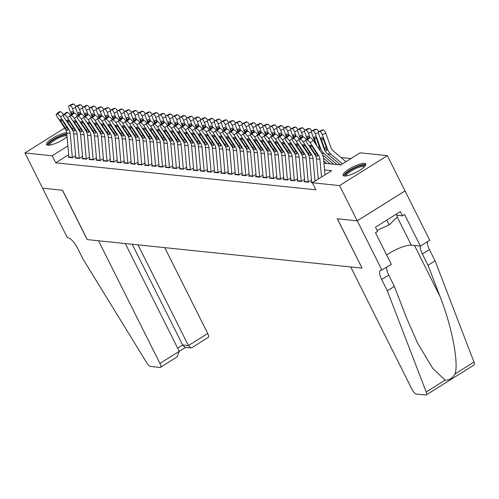 <?xml version="1.0" encoding="UTF-8"?>
<svg xmlns="http://www.w3.org/2000/svg" width="499" height="499" viewBox="0 0 499 499"><rect width="100%" height="100%" fill="white"/><g stroke="black" fill="none" stroke-linecap="round" stroke-linejoin="round"><path stroke-width="0.75" d="M344.366 175.997A12.693 3.137 153.4 0 1 343.087 175.367A12.693 3.137 153.4 0 1 350.972 167.97A12.693 3.137 153.4 0 1 364.513 163.373A12.693 3.137 153.4 0 1 365.786 163.996A12.693 3.137 153.4 0 1 357.902 171.394A12.693 3.137 153.4 0 1 344.366 175.997M67.053 136.732A12.693 3.137 153.4 0 1 47.785 145.228A12.693 3.137 153.4 0 1 46.513 144.598A12.693 3.137 153.4 0 1 53.337 137.811A12.693 3.137 153.4 0 1 66.673 132.615M350.972 158.557L340.992 157.522M323.994 163.223L340.748 164.963L360.116 152.819L387.349 155.644L339.563 185.591L312.337 182.765L331.704 170.627L324.587 169.885M381.953 270.177L357.247 220.839L337.374 218.774L362.081 268.119L350.703 266.94L412.124 389.588A4.884 1.709 -122.1 0 0 416.322 394.035L425.79 395.015A4.884 1.709 -122.1 0 0 426.265 394.921A4.884 1.709 -122.1 0 0 426.202 392.008L387.305 290.786L381.66 279.502A11.39 3.992 57.9 0 1 380.469 270.358A11.39 3.992 57.9 0 1 381.573 270.14L391.322 264.314L375.504 232.734L377.575 231.436L375.454 227.207L400.379 211.588L402.5 215.817L404.564 214.526L420.376 246.107L429.739 240.237L387.349 155.644M311.65 182.066L311.008 182.472L312.549 182.628M304.714 181.343L304.066 181.748L308.232 182.185L311.457 180.158M297.778 180.626L297.13 181.031L301.29 181.461L304.521 179.44M290.842 179.908L290.193 180.314L294.354 180.744L297.585 178.723M283.9 179.185L283.257 179.59L287.418 180.02L290.649 178M276.964 178.467L276.315 178.873L280.482 179.303L283.706 177.282M270.028 177.744L269.379 178.149L273.546 178.586L276.77 176.559M263.092 177.026L262.443 177.432L266.603 177.862L269.834 175.841M256.155 176.309L255.507 176.715L259.667 177.145L262.898 175.124M249.213 175.586L248.571 175.991L252.731 176.428L255.962 174.401M242.277 174.868L241.628 175.274L245.795 175.704L249.02 173.683M235.341 174.145L234.692 174.556L238.853 174.987L242.084 172.96M228.405 173.427L227.756 173.833L231.916 174.263L235.148 172.242M221.469 172.71L220.82 173.116L224.98 173.546L228.211 171.525M214.526 171.987L213.878 172.392L218.044 172.829L221.269 170.801M207.59 171.269L206.942 171.675L211.108 172.105L214.333 170.084M200.654 170.552L200.005 170.957L204.166 171.388L207.397 169.361M193.718 169.828L193.069 170.234L197.23 170.664L200.461 168.643M186.776 169.111L186.133 169.517L190.294 169.947L193.525 167.926M179.84 168.388L179.191 168.793L183.358 169.23L186.582 167.202M172.904 167.67L172.255 168.076L176.421 168.506L179.646 166.485M165.967 166.953L165.319 167.358L169.479 167.789L172.71 165.768M159.031 166.229L158.383 166.635L162.543 167.065L165.774 165.044M152.089 165.512L151.447 165.918L155.607 166.348L158.838 164.327M145.153 164.789L144.504 165.194L148.671 165.631L151.896 163.603M138.217 164.071L137.568 164.477L141.728 164.907L144.96 162.886M131.281 163.354L130.632 163.759L134.792 164.19L138.023 162.169M124.345 162.63L123.696 163.036L127.856 163.472L131.087 161.445M117.402 161.913L116.754 162.318L120.92 162.749L124.145 160.728M110.466 161.189L109.817 161.601L113.984 162.032L117.209 160.004M103.53 160.472L102.881 160.878L107.042 161.308L110.273 159.287M96.594 159.755L95.945 160.16L100.106 160.591L103.337 158.57M89.652 159.031L89.009 159.437L93.17 159.873L96.401 157.846M82.715 158.314L82.067 158.719L86.233 159.15L89.458 157.129M75.779 157.597L75.131 158.002L79.297 158.433L82.522 156.405M68.65 154.715L55.707 162.824L315.861 189.813L312.337 182.765M68.843 156.873L68.195 157.279L72.355 157.709L75.586 155.688M404.995 190.892L357.209 220.832L337.268 218.768L362.049 268.063M361.975 268.106L87.25 239.607L62.543 190.262L42.602 188.192L24.95 152.95L64.683 128.05M357.209 220.832L339.563 185.591M55.707 162.824L52.177 155.775L24.95 152.95M67.87 145.945L52.177 155.775M68.893 157.353A5.695 5.146 -84.1 0 1 68.85 156.992L66.716 133.008A8.134 7.348 95.9 0 0 65.357 129.073L57.036 116.548A3.256 1.029 -129.4 0 1 56.356 114.177A3.256 1.029 -129.4 0 1 56.699 114.096L57.391 114.171L60.373 111.72L59.68 111.651L56.699 114.096M63.61 114.645L60.504 116.909A3.256 1.029 -129.4 0 0 57.391 114.171M72.361 157.709A5.695 5.146 -84.1 0 1 72.324 157.347L70.191 133.364A8.134 7.348 95.9 0 0 68.825 129.428L60.504 116.909M60.373 111.72A3.256 1.029 50.6 0 1 63.485 114.458M56.356 114.177L59.337 111.732A3.256 1.029 50.6 0 1 59.68 111.651M66.105 129.147L60.766 121.282A2.601 0.823 50.6 0 1 60.223 119.386A2.601 0.823 50.6 0 1 60.498 119.323A2.601 0.823 50.6 0 1 62.986 121.513L68.082 129.353L67.752 130.451L65.357 129.073M74.151 113.148L72.58 108.763A3.256 1.229 -114.6 0 0 70.11 105.62L73.534 104.054A3.256 1.229 65.4 0 1 75.786 106.655M71.363 114.689L69.105 108.408A3.256 1.229 -114.6 0 1 69.143 105.588L72.567 104.023A3.256 1.229 65.4 0 1 72.842 103.985L73.534 104.054M72.842 103.985L69.417 105.551L70.11 105.62M73.234 113.154L71.669 113.872L71.831 114.308M71.669 113.872A2.601 0.986 65.4 0 1 71.7 111.62A2.601 0.986 65.4 0 1 71.918 111.583A2.601 0.986 65.4 0 1 73.428 113.086L73.353 113.098M48.846 145.228A10.984 2.713 153.4 0 1 52.563 140.331A10.984 2.713 153.4 0 1 63.635 135.067A10.984 2.713 153.4 0 1 66.86 134.562M66.96 135.703A10.167 2.514 -26.6 0 0 63.604 136.14A10.167 2.514 -26.6 0 0 54.092 140.518A10.167 2.514 -26.6 0 0 49.632 145.14M66.791 133.826A12.612 3.119 -26.6 0 0 64.408 134.331A12.612 3.119 -26.6 0 0 47.087 145.072M345.42 175.997A10.984 2.713 153.4 0 1 349.138 171.101A10.984 2.713 153.4 0 1 360.209 165.836A10.984 2.713 153.4 0 1 364.9 166.242M364.351 166.822A10.167 2.514 -26.6 0 0 360.178 166.909A10.167 2.514 -26.6 0 0 350.666 171.288A10.167 2.514 -26.6 0 0 346.206 175.91M365.817 164.745A12.612 3.119 -26.6 0 0 360.983 165.1A12.612 3.119 -26.6 0 0 343.661 175.835M396.162 214.233L397.51 216.922L389.176 224.874L377.044 230.382M386.787 220.109L389.176 224.874M179.253 351.327L176.914 357.034L160.46 367.345A4.884 1.709 -122.1 0 1 159.979 367.439L150.511 366.459A4.884 1.709 -122.1 0 1 146.881 363.029L83.102 259.224L77.451 247.947A11.39 3.992 -122.1 0 0 67.652 237.574L67.271 237.53L42.565 188.192L62.437 190.25L87.15 239.595L98.528 240.774L159.948 363.428L179.253 351.327L125.28 243.549M137.992 244.872L188.422 345.582L207.734 333.482A4.884 1.709 57.9 0 1 208.239 337.405L191.784 347.716L190.911 347.915L188.422 345.582L182.665 344.984L132.235 244.273M164.745 247.647L207.734 333.482M160.46 367.345A4.884 1.709 -122.1 0 0 159.948 363.428M190.911 347.915L185.154 347.323L182.665 344.984L177.65 348.127M387.305 290.786L394.378 286.351L406.305 317.389L417.651 343.243L432.589 368.175L445.096 380.169C449.056 380.35 452.387 378.261 455.088 373.907C458.843 362.405 451.689 325.76 439.95 296.312L428.023 265.268L422.372 253.991A11.39 3.992 57.9 0 1 420.408 246.088M428.023 265.268L435.091 260.84L429.446 249.562A11.39 3.992 57.9 0 1 427.475 241.653M386.762 267.171A11.39 3.992 57.9 0 0 388.733 275.074L394.378 286.351M455.088 373.907L473.988 362.068L435.091 260.84M357.247 220.839L405.032 190.892M386.656 255.001A18.307 4.522 153.4 0 1 411.326 245.165L420.376 246.107M473.988 362.068A4.884 1.709 57.9 0 1 474.05 364.981L426.265 394.921M396.655 215.212L402.5 215.817M75.836 158.071A5.695 5.146 -84.1 0 1 75.792 157.709L73.659 133.726A8.134 7.348 95.9 0 0 72.299 129.79L63.972 117.271A3.256 1.029 -129.4 0 1 63.298 114.901A3.256 1.029 -129.4 0 1 63.635 114.82L64.327 114.889L67.315 112.443L66.617 112.369L63.635 114.82M70.546 115.363L67.44 117.627A3.256 1.029 -129.4 0 0 64.327 114.889M79.304 158.426A5.695 5.146 -84.1 0 1 79.26 158.071L77.127 134.088A8.134 7.348 95.9 0 0 75.767 130.152L67.44 117.627M67.315 112.443A3.256 1.029 50.6 0 1 70.428 115.182M63.298 114.901L66.28 112.45A3.256 1.029 50.6 0 1 66.617 112.369M73.041 129.865L67.702 122.005A2.601 0.823 50.6 0 1 67.159 120.109A2.601 0.823 50.6 0 1 67.434 120.041A2.601 0.823 50.6 0 1 69.922 122.236L75.018 130.071L74.688 131.168L72.299 129.79M82.772 158.794A5.695 5.146 -84.1 0 1 82.728 158.426L80.595 134.443A8.134 7.348 95.9 0 0 79.235 130.507L70.914 117.989A3.256 1.029 -129.4 0 1 70.234 115.618A3.256 1.029 -129.4 0 1 70.571 115.537L71.27 115.612L74.251 113.161L73.559 113.092L70.571 115.537M77.482 116.08L74.382 118.35A3.256 1.029 -129.4 0 0 71.27 115.612M86.24 159.15A5.695 5.146 -84.1 0 1 86.196 158.788L84.063 134.805A8.134 7.348 95.9 0 0 82.703 130.869L74.382 118.35M74.251 113.161A3.256 1.029 50.6 0 1 77.364 115.899M70.234 115.618L73.216 113.167A3.256 1.029 50.6 0 1 73.559 113.092M79.983 130.588L74.638 122.723A2.601 0.823 50.6 0 1 74.095 120.827A2.601 0.823 50.6 0 1 74.37 120.764A2.601 0.823 50.6 0 1 76.858 122.954L81.955 130.794L81.624 131.892L79.235 130.507M89.708 159.512A5.695 5.146 -84.1 0 1 89.664 159.15L87.531 135.167A8.134 7.348 95.9 0 0 86.171 131.231L77.85 118.706A3.256 1.029 -129.4 0 1 77.17 116.336A3.256 1.029 -129.4 0 1 77.513 116.261L78.206 116.329L81.187 113.884L80.495 113.809L77.513 116.261M84.418 116.803L81.318 119.068A3.256 1.029 -129.4 0 0 78.206 116.329M93.176 159.867A5.695 5.146 -84.1 0 1 93.132 159.505L90.999 135.528A8.134 7.348 95.9 0 0 89.639 131.586L81.318 119.068M81.187 113.884A3.256 1.029 50.6 0 1 84.3 116.623M77.17 116.336L80.152 113.891A3.256 1.029 50.6 0 1 80.495 113.809M86.92 131.306L81.58 123.446A2.601 0.823 50.6 0 1 81.038 121.544A2.601 0.823 50.6 0 1 81.306 121.482A2.601 0.823 50.6 0 1 83.795 123.671L88.891 131.511L88.566 132.609L86.171 131.231M96.644 160.229A5.695 5.146 -84.1 0 1 96.6 159.867L94.467 135.884A8.134 7.348 95.9 0 0 93.107 131.948L84.786 119.429A3.256 1.029 -129.4 0 1 84.106 117.059A3.256 1.029 -129.4 0 1 84.45 116.978L85.142 117.053L88.123 114.602L87.431 114.527L84.45 116.978M91.361 117.521L88.254 119.791A3.256 1.029 -129.4 0 0 85.142 117.053M100.112 160.584A5.695 5.146 -84.1 0 1 100.068 160.229L97.935 136.246A8.134 7.348 95.9 0 0 96.575 132.31L88.254 119.791M88.123 114.602A3.256 1.029 50.6 0 1 91.236 117.34M84.106 117.059L87.088 114.608A3.256 1.029 50.6 0 1 87.431 114.527M93.856 132.029L88.516 124.164A2.601 0.823 50.6 0 1 87.974 122.267A2.601 0.823 50.6 0 1 88.248 122.205A2.601 0.823 50.6 0 1 90.737 124.394L95.833 132.229L95.502 133.333L93.107 131.948M81.088 113.872L79.516 109.487A3.256 1.229 -114.6 0 0 77.052 106.343L80.476 104.778A3.256 1.229 65.4 0 1 82.722 107.372M78.299 115.406L76.048 109.125A3.256 1.229 -114.6 0 1 76.079 106.306L79.503 104.746A3.256 1.229 65.4 0 1 79.778 104.703L80.476 104.778M79.778 104.703L76.353 106.268L77.052 106.343M80.171 113.878L78.611 114.589L78.767 115.026M78.611 114.589A2.601 0.986 65.4 0 1 78.636 112.337A2.601 0.986 65.4 0 1 78.854 112.306A2.601 0.986 65.4 0 1 80.37 113.809L80.289 113.822M88.024 114.589L86.452 110.204A3.256 1.229 -114.6 0 0 83.988 107.06L87.412 105.495A3.256 1.229 65.4 0 1 89.658 108.09M85.242 116.13L82.984 109.842A3.256 1.229 -114.6 0 1 83.015 107.029L86.439 105.464A3.256 1.229 65.4 0 1 86.72 105.42L87.412 105.495M86.72 105.42L83.296 106.986L83.988 107.06M87.107 114.595L85.547 115.306L85.703 115.749M85.547 115.306A2.601 0.986 65.4 0 1 85.572 113.055A2.601 0.986 65.4 0 1 85.797 113.023A2.601 0.986 65.4 0 1 87.306 114.527L87.231 114.539M94.966 115.313L93.388 110.921A3.256 1.229 -114.6 0 0 90.924 107.778L94.348 106.212A3.256 1.229 65.4 0 1 96.594 108.813M92.178 116.847L89.92 110.566A3.256 1.229 -114.6 0 1 89.957 107.747L93.382 106.181A3.256 1.229 65.4 0 1 93.656 106.144L94.348 106.212M93.656 106.144L90.232 107.709L90.924 107.778M94.043 115.313L92.483 116.03L92.639 116.467M92.483 116.03A2.601 0.986 65.4 0 1 92.508 113.778A2.601 0.986 65.4 0 1 92.733 113.747A2.601 0.986 65.4 0 1 94.242 115.244M101.902 116.03L100.324 111.645A3.256 1.229 -114.6 0 0 97.86 108.501L101.285 106.936A3.256 1.229 65.4 0 1 103.53 109.531M99.114 117.571L96.856 111.283A3.256 1.229 -114.6 0 1 96.893 108.47L100.318 106.905A3.256 1.229 65.4 0 1 100.592 106.861L101.285 106.936M100.592 106.861L97.168 108.426L97.86 108.501M100.979 116.036L99.42 116.747L99.575 117.19M99.42 116.747A2.601 0.986 65.4 0 1 99.451 114.496A2.601 0.986 65.4 0 1 99.669 114.464A2.601 0.986 65.4 0 1 101.178 115.968L101.104 115.98M103.58 160.952A5.695 5.146 -84.1 0 1 103.543 160.591L101.409 136.607A8.134 7.348 95.9 0 0 100.043 132.672L91.722 120.147A3.256 1.029 -129.4 0 1 91.043 117.776A3.256 1.029 -129.4 0 1 91.386 117.695L92.078 117.77L95.06 115.319L94.367 115.25L91.386 117.695M98.297 118.238L95.19 120.508A3.256 1.029 -129.4 0 0 92.078 117.77M107.048 161.308A5.695 5.146 -84.1 0 1 107.011 160.946L104.877 136.963A8.134 7.348 95.9 0 0 103.518 133.027L95.19 120.508M95.06 115.319A3.256 1.029 50.6 0 1 98.172 118.057M91.043 117.776L94.03 115.331A3.256 1.029 50.6 0 1 94.367 115.25M100.792 132.746L95.452 124.881A2.601 0.823 50.6 0 1 94.91 122.985A2.601 0.823 50.6 0 1 95.184 122.922A2.601 0.823 50.6 0 1 97.673 125.112L102.769 132.952L102.438 134.05L100.043 132.672M108.838 116.747L107.266 112.362A3.256 1.229 -114.6 0 0 104.802 109.219L108.227 107.653A3.256 1.229 65.4 0 1 110.472 110.248M106.05 118.288L103.798 112.001A3.256 1.229 -114.6 0 1 103.829 109.187L107.254 107.622A3.256 1.229 65.4 0 1 107.528 107.584L108.227 107.653M107.528 107.584L104.104 109.15L104.802 109.219M120.926 162.743A5.695 5.146 -84.1 0 1 120.883 162.387L118.75 138.404A8.134 7.348 95.9 0 0 117.39 134.468L109.069 121.949A3.256 1.029 -129.4 0 0 105.956 119.211L108.938 116.76L108.246 116.691A3.256 1.029 50.6 0 0 107.903 116.766L106.356 117.471L106.518 117.907M106.356 117.471A2.601 0.986 65.4 0 1 106.387 115.219A2.601 0.986 65.4 0 1 106.605 115.182A2.601 0.986 65.4 0 1 108.115 116.685M110.522 161.67A5.695 5.146 -84.1 0 1 110.479 161.308L108.345 137.325A8.134 7.348 95.9 0 0 106.986 133.389L98.659 120.87A3.256 1.029 -129.4 0 1 97.985 118.5A3.256 1.029 -129.4 0 1 98.322 118.419L99.02 118.488L102.002 116.042L101.303 115.968L98.322 118.419M105.233 118.962L102.127 121.226A3.256 1.029 -129.4 0 0 99.02 118.488M113.99 162.025A5.695 5.146 -84.1 0 1 113.947 161.67L111.813 137.687A8.134 7.348 95.9 0 0 110.454 133.751L102.127 121.226M102.002 116.042A3.256 1.029 50.6 0 1 105.114 118.781M97.985 118.5L100.966 116.049A3.256 1.029 50.6 0 1 101.303 115.968M107.728 133.464L102.389 125.605A2.601 0.823 50.6 0 1 101.846 123.708A2.601 0.823 50.6 0 1 102.12 123.64A2.601 0.823 50.6 0 1 104.609 125.835L109.705 133.67L109.375 134.767L106.986 133.389M115.774 117.471L114.202 113.086A3.256 1.229 -114.6 0 0 111.739 109.936L115.163 108.37A3.256 1.229 65.4 0 1 117.408 110.971M112.986 119.005L110.734 112.724A3.256 1.229 -114.6 0 1 110.766 109.905L114.19 108.339A3.256 1.229 65.4 0 1 114.471 108.302L115.163 108.37M114.471 108.302L111.04 109.867L111.739 109.936M114.857 117.477L113.298 118.188L113.454 118.625M113.298 118.188A2.601 0.986 65.4 0 1 113.323 115.936A2.601 0.986 65.4 0 1 113.541 115.905A2.601 0.986 65.4 0 1 115.057 117.408M117.458 162.393A5.695 5.146 -84.1 0 1 117.415 162.025L115.281 138.042A8.134 7.348 95.9 0 0 113.922 134.106L105.601 121.588A3.256 1.029 -129.4 0 1 104.921 119.217A3.256 1.029 -129.4 0 1 105.264 119.136L105.956 119.211M112.169 119.679L109.069 121.949M108.938 116.76A3.256 1.029 50.6 0 1 112.05 119.498M114.67 134.187L109.325 126.322A2.601 0.823 50.6 0 1 108.782 124.426A2.601 0.823 50.6 0 1 109.056 124.363A2.601 0.823 50.6 0 1 111.545 126.553L116.641 134.393L116.311 135.491L113.922 134.106M122.717 118.188L121.138 113.803A3.256 1.229 -114.6 0 0 118.675 110.659L122.099 109.094A3.256 1.229 65.4 0 1 124.345 111.689M119.928 119.729L117.67 113.441A3.256 1.229 -114.6 0 1 117.702 110.628L121.126 109.063A3.256 1.229 65.4 0 1 121.407 109.019L122.099 109.094M121.407 109.019L117.982 110.585L118.675 110.659M134.799 164.183A5.695 5.146 -84.1 0 1 134.761 163.828L132.622 139.845A8.134 7.348 95.9 0 0 131.262 135.909L122.941 123.39A3.256 1.029 -129.4 0 0 119.829 120.646L122.81 118.201L122.118 118.126A3.256 1.029 50.6 0 0 121.775 118.207L120.234 118.905L120.39 119.348M120.234 118.905A2.601 0.986 65.4 0 1 120.259 116.654A2.601 0.986 65.4 0 1 120.484 116.623A2.601 0.986 65.4 0 1 121.993 118.126M124.394 163.111A5.695 5.146 -84.1 0 1 124.351 162.749L122.218 138.766A8.134 7.348 95.9 0 0 120.858 134.83L112.537 122.305A3.256 1.029 -129.4 0 1 111.857 119.935A3.256 1.029 -129.4 0 1 112.2 119.86L112.893 119.928L115.874 117.477L115.182 117.408L112.2 119.86M119.105 120.402L116.005 122.667A3.256 1.029 -129.4 0 0 112.893 119.928M127.863 163.466A5.695 5.146 -84.1 0 1 127.819 163.104L125.686 139.127A8.134 7.348 95.9 0 0 124.326 135.185L116.005 122.667M115.874 117.477A3.256 1.029 50.6 0 1 118.987 120.215M111.857 119.935L114.839 117.49A3.256 1.029 50.6 0 1 115.182 117.408M121.606 134.905L116.267 127.045A2.601 0.823 50.6 0 1 115.724 125.143A2.601 0.823 50.6 0 1 115.993 125.081A2.601 0.823 50.6 0 1 118.488 127.27L123.577 135.11L123.253 136.208L120.858 134.83M129.653 118.912L128.075 114.52A3.256 1.229 -114.6 0 0 125.611 111.377L129.035 109.811A3.256 1.229 65.4 0 1 131.281 112.412M126.865 120.446L124.607 114.165A3.256 1.229 -114.6 0 1 124.644 111.346L128.068 109.78A3.256 1.229 65.4 0 1 128.343 109.743L129.035 109.811M128.343 109.743L124.918 111.308L125.611 111.377M128.73 118.912L127.17 119.629L127.326 120.066M127.17 119.629A2.601 0.986 65.4 0 1 127.195 117.377A2.601 0.986 65.4 0 1 127.42 117.34A2.601 0.986 65.4 0 1 128.929 118.843M131.331 163.828A5.695 5.146 -84.1 0 1 131.287 163.466L129.154 139.483A8.134 7.348 95.9 0 0 127.794 135.547L119.473 123.028A3.256 1.029 -129.4 0 1 118.793 120.658A3.256 1.029 -129.4 0 1 119.136 120.577L119.829 120.646M126.047 121.12L122.941 123.39M122.81 118.201A3.256 1.029 50.6 0 1 125.923 120.939M128.542 135.628L123.203 127.763A2.601 0.823 50.6 0 1 122.66 125.867A2.601 0.823 50.6 0 1 122.935 125.804A2.601 0.823 50.6 0 1 125.424 127.993L130.52 135.828L130.189 136.926L127.794 135.547M136.589 119.629L135.011 115.244A3.256 1.229 -114.6 0 0 132.547 112.1L135.971 110.535A3.256 1.229 65.4 0 1 138.217 113.13M133.801 121.17L131.543 114.882A3.256 1.229 -114.6 0 1 131.58 112.069L135.004 110.504A3.256 1.229 65.4 0 1 135.279 110.46L135.971 110.535M135.279 110.46L131.855 112.026L132.547 112.1M148.677 165.624A5.695 5.146 -84.1 0 1 148.633 165.269L146.5 141.286A8.134 7.348 95.9 0 0 145.14 137.35L136.82 124.825A3.256 1.029 -129.4 0 0 133.707 122.087L136.689 119.641L135.996 119.567A3.256 1.029 50.6 0 0 135.653 119.648L134.106 120.346L134.262 120.783M134.106 120.346A2.601 0.986 65.4 0 1 134.137 118.095A2.601 0.986 65.4 0 1 134.356 118.063A2.601 0.986 65.4 0 1 135.865 119.567M138.273 164.551A5.695 5.146 -84.1 0 1 138.229 164.183L136.096 140.207A8.134 7.348 95.9 0 0 134.736 136.264L126.409 123.746A3.256 1.029 -129.4 0 1 125.736 121.376A3.256 1.029 -129.4 0 1 126.072 121.294L126.765 121.369L129.752 118.918L129.054 118.849L126.072 121.294M132.983 121.837L129.877 124.108A3.256 1.029 -129.4 0 0 126.765 121.369M141.741 164.907A5.695 5.146 -84.1 0 1 141.697 164.545L139.564 140.562A8.134 7.348 95.9 0 0 138.204 136.626L129.877 124.108M129.752 118.918A3.256 1.029 50.6 0 1 132.859 121.656M125.736 121.376L128.717 118.924A3.256 1.029 50.6 0 1 129.054 118.849M135.478 136.346L130.139 128.48A2.601 0.823 50.6 0 1 129.597 126.584A2.601 0.823 50.6 0 1 129.871 126.521A2.601 0.823 50.6 0 1 132.36 128.711L137.456 136.551L137.125 137.649L134.736 136.264M143.525 120.346L141.953 115.961A3.256 1.229 -114.6 0 0 139.489 112.818L142.914 111.252A3.256 1.229 65.4 0 1 145.159 113.847M140.737 121.887L138.485 115.6A3.256 1.229 -114.6 0 1 138.516 112.786L141.941 111.221A3.256 1.229 65.4 0 1 142.215 111.183L142.914 111.252M142.215 111.183L138.791 112.743L139.489 112.818M142.608 120.353L141.042 121.07L141.205 121.507M141.042 121.07A2.601 0.986 65.4 0 1 141.074 118.812A2.601 0.986 65.4 0 1 141.292 118.781A2.601 0.986 65.4 0 1 142.801 120.284M145.209 165.269A5.695 5.146 -84.1 0 1 145.165 164.907L143.032 140.924A8.134 7.348 95.9 0 0 141.672 136.988L133.345 124.469A3.256 1.029 -129.4 0 1 132.672 122.093A3.256 1.029 -129.4 0 1 133.008 122.018L133.707 122.087M139.92 122.561L136.82 124.825M136.689 119.641A3.256 1.029 50.6 0 1 139.801 122.38M142.421 137.063L137.075 129.204A2.601 0.823 50.6 0 1 136.533 127.307A2.601 0.823 50.6 0 1 136.807 127.239A2.601 0.823 50.6 0 1 139.296 129.434L144.392 137.269L144.061 138.366L141.672 136.988M150.461 121.07L148.889 116.679A3.256 1.229 -114.6 0 0 146.425 113.535L149.85 111.969A3.256 1.229 65.4 0 1 152.095 114.57M147.673 122.604L145.421 116.323A3.256 1.229 -114.6 0 1 145.452 113.504L148.877 111.938A3.256 1.229 65.4 0 1 149.157 111.901L149.85 111.969M149.157 111.901L145.733 113.466L146.425 113.535M149.544 121.076L147.985 121.787L148.141 122.224M147.985 121.787A2.601 0.986 65.4 0 1 148.01 119.535A2.601 0.986 65.4 0 1 148.234 119.504A2.601 0.986 65.4 0 1 149.744 121.008M152.145 165.992A5.695 5.146 -84.1 0 1 152.101 165.624L149.968 141.641A8.134 7.348 95.9 0 0 148.608 137.705L140.288 125.187A3.256 1.029 -129.4 0 1 139.608 122.816A3.256 1.029 -129.4 0 1 139.951 122.735L140.643 122.81L143.625 120.359L142.932 120.284L139.951 122.735M146.856 123.278L143.756 125.548A3.256 1.029 -129.4 0 0 140.643 122.81M155.613 166.342A5.695 5.146 -84.1 0 1 155.569 165.986L153.436 142.003A8.134 7.348 95.9 0 0 152.076 138.067L143.756 125.548M143.625 120.359A3.256 1.029 50.6 0 1 146.737 123.097M139.608 122.816L142.589 120.365A3.256 1.029 50.6 0 1 142.932 120.284M149.357 137.786L144.011 129.921A2.601 0.823 50.6 0 1 143.475 128.025A2.601 0.823 50.6 0 1 143.743 127.962A2.601 0.823 50.6 0 1 146.232 130.152L151.328 137.992L151.004 139.09L148.608 137.705M157.403 121.787L155.825 117.402A3.256 1.229 -114.6 0 0 153.361 114.259L156.786 112.693A3.256 1.229 65.4 0 1 159.031 115.288M154.615 123.328L152.357 117.04A3.256 1.229 -114.6 0 1 152.395 114.227L155.819 112.662A3.256 1.229 65.4 0 1 156.093 112.618L156.786 112.693M156.093 112.618L152.669 114.184L153.361 114.259M156.48 121.793L154.921 122.505L155.077 122.947M154.921 122.505A2.601 0.986 65.4 0 1 154.946 120.253A2.601 0.986 65.4 0 1 155.17 120.222A2.601 0.986 65.4 0 1 156.68 121.725M159.081 166.71A5.695 5.146 -84.1 0 1 159.038 166.348L156.904 142.365A8.134 7.348 95.9 0 0 155.545 138.429L147.224 125.904A3.256 1.029 -129.4 0 1 146.544 123.534A3.256 1.029 -129.4 0 1 146.887 123.459L147.579 123.527L150.561 121.076L149.868 121.008L146.887 123.459M153.792 124.002L150.692 126.266A3.256 1.029 -129.4 0 0 147.579 123.527M162.549 167.065A5.695 5.146 -84.1 0 1 162.506 166.703L160.372 142.72A8.134 7.348 95.9 0 0 159.013 138.784L150.692 126.266M150.561 121.076A3.256 1.029 50.6 0 1 153.673 123.814M146.544 123.534L149.525 121.089A3.256 1.029 50.6 0 1 149.868 121.008M156.293 138.504L150.954 130.638A2.601 0.823 50.6 0 1 150.411 128.742A2.601 0.823 50.6 0 1 150.679 128.68A2.601 0.823 50.6 0 1 153.174 130.869L158.264 138.71L157.94 139.807L155.545 138.429M164.339 122.511L162.761 118.12A3.256 1.229 -114.6 0 0 160.298 114.976L163.722 113.41A3.256 1.229 65.4 0 1 165.967 116.011M161.551 124.045L159.293 117.764A3.256 1.229 -114.6 0 1 159.331 114.945L162.755 113.379A3.256 1.229 65.4 0 1 163.03 113.342L163.722 113.41M163.03 113.342L159.605 114.907L160.298 114.976M163.416 122.511L161.857 123.228L162.013 123.665M161.857 123.228A2.601 0.986 65.4 0 1 161.888 120.976A2.601 0.986 65.4 0 1 162.106 120.939A2.601 0.986 65.4 0 1 163.616 122.442L163.541 122.455M166.017 167.427A5.695 5.146 -84.1 0 1 165.974 167.065L163.84 143.082A8.134 7.348 95.9 0 0 162.481 139.146L154.16 126.627A3.256 1.029 -129.4 0 1 153.48 124.257A3.256 1.029 -129.4 0 1 153.823 124.176L154.515 124.245L157.497 121.8L156.805 121.725L153.823 124.176M160.734 124.719L157.628 126.983A3.256 1.029 -129.4 0 0 154.515 124.245M169.485 167.783A5.695 5.146 -84.1 0 1 169.448 167.427L167.315 143.444A8.134 7.348 95.9 0 0 165.955 139.508L157.628 126.983M157.497 121.8A3.256 1.029 50.6 0 1 160.609 124.538M153.48 124.257L156.468 121.806A3.256 1.029 50.6 0 1 156.805 121.725M163.229 139.221L157.89 131.362A2.601 0.823 50.6 0 1 157.347 129.466A2.601 0.823 50.6 0 1 157.622 129.403A2.601 0.823 50.6 0 1 160.11 131.593L165.206 139.427L164.876 140.525L162.481 139.146M171.276 123.228L169.704 118.843A3.256 1.229 -114.6 0 0 167.234 115.699L170.658 114.134A3.256 1.229 65.4 0 1 172.91 116.729M168.487 124.769L166.229 118.481A3.256 1.229 -114.6 0 1 166.267 115.668L169.691 114.103A3.256 1.229 65.4 0 1 169.966 114.059L170.658 114.134M169.966 114.059L166.541 115.625L167.234 115.699M170.359 123.234L168.793 123.945L168.955 124.382M168.793 123.945A2.601 0.986 65.4 0 1 168.824 121.694A2.601 0.986 65.4 0 1 169.042 121.662A2.601 0.986 65.4 0 1 170.552 123.166M172.96 168.151A5.695 5.146 -84.1 0 1 172.916 167.783L170.783 143.806A8.134 7.348 95.9 0 0 169.423 139.863L161.096 127.345A3.256 1.029 -129.4 0 1 160.422 124.975A3.256 1.029 -129.4 0 1 160.759 124.893L161.458 124.968L164.439 122.517L163.741 122.448L160.759 124.893M167.67 125.436L164.564 127.707A3.256 1.029 -129.4 0 0 161.458 124.968M176.428 168.506A5.695 5.146 -84.1 0 1 176.384 168.144L174.251 144.161A8.134 7.348 95.9 0 0 172.891 140.225L164.564 127.707M164.439 122.517A3.256 1.029 50.6 0 1 167.552 125.255M160.422 124.975L163.404 122.523A3.256 1.029 50.6 0 1 163.741 122.448M170.165 139.945L164.826 132.079A2.601 0.823 50.6 0 1 164.283 130.183A2.601 0.823 50.6 0 1 164.558 130.12A2.601 0.823 50.6 0 1 167.046 132.31L172.143 140.15L171.812 141.248L169.423 139.863M178.212 123.945L176.64 119.56A3.256 1.229 -114.6 0 0 174.176 116.417L177.6 114.851A3.256 1.229 65.4 0 1 179.846 117.446M175.423 125.486L173.172 119.199A3.256 1.229 -114.6 0 1 173.203 116.386L176.627 114.82A3.256 1.229 65.4 0 1 176.902 114.776L177.6 114.851M176.902 114.776L173.477 116.342L174.176 116.417M177.295 123.952L175.735 124.669L175.891 125.106M175.735 124.669A2.601 0.986 65.4 0 1 175.76 122.411A2.601 0.986 65.4 0 1 175.979 122.38A2.601 0.986 65.4 0 1 177.494 123.883L177.413 123.895M179.896 168.868A5.695 5.146 -84.1 0 1 179.852 168.506L177.719 144.523A8.134 7.348 95.9 0 0 176.359 140.587L168.038 128.068A3.256 1.029 -129.4 0 1 167.358 125.692A3.256 1.029 -129.4 0 1 167.695 125.617L168.394 125.686L171.375 123.241L170.683 123.166L167.695 125.617M174.606 126.16L171.506 128.424A3.256 1.029 -129.4 0 0 168.394 125.686M183.364 169.223A5.695 5.146 -84.1 0 1 183.32 168.868L181.187 144.885A8.134 7.348 95.9 0 0 179.827 140.949L171.506 128.424M171.375 123.241A3.256 1.029 50.6 0 1 174.488 125.979M167.358 125.692L170.34 123.247A3.256 1.029 50.6 0 1 170.683 123.166M177.108 140.662L171.762 132.803A2.601 0.823 50.6 0 1 171.219 130.906A2.601 0.823 50.6 0 1 171.494 130.838A2.601 0.823 50.6 0 1 173.983 133.033L179.079 140.868L178.748 141.965L176.359 140.587M185.148 124.669L183.576 120.278A3.256 1.229 -114.6 0 0 181.112 117.134L184.536 115.568A3.256 1.229 65.4 0 1 186.782 118.169M182.366 126.203L180.108 119.922A3.256 1.229 -114.6 0 1 180.139 117.103L183.563 115.537A3.256 1.229 65.4 0 1 183.844 115.5L184.536 115.568M183.844 115.5L180.42 117.065L181.112 117.134M197.236 170.664A5.695 5.146 -84.1 0 1 197.192 170.302L195.059 146.319A8.134 7.348 95.9 0 0 193.699 142.383L185.379 129.865A3.256 1.029 -129.4 0 0 182.266 127.126L185.248 124.675L184.555 124.607A3.256 1.029 50.6 0 0 184.212 124.688L182.671 125.386L182.827 125.823M182.671 125.386A2.601 0.986 65.4 0 1 182.696 123.134A2.601 0.986 65.4 0 1 182.921 123.103A2.601 0.986 65.4 0 1 184.43 124.607M186.832 169.585A5.695 5.146 -84.1 0 1 186.788 169.223L184.655 145.24A8.134 7.348 95.9 0 0 183.295 141.304L174.974 128.786A3.256 1.029 -129.4 0 1 174.294 126.415A3.256 1.029 -129.4 0 1 174.638 126.334L175.33 126.409L178.311 123.958L177.619 123.883L174.638 126.334M181.542 126.877L178.442 129.147A3.256 1.029 -129.4 0 0 175.33 126.409M190.3 169.941A5.695 5.146 -84.1 0 1 190.256 169.585L188.123 145.602A8.134 7.348 95.9 0 0 186.763 141.666L178.442 129.147M178.311 123.958A3.256 1.029 50.6 0 1 181.424 126.696M174.294 126.415L177.276 123.964A3.256 1.029 50.6 0 1 177.619 123.883M184.044 141.385L178.704 133.52A2.601 0.823 50.6 0 1 178.162 131.624A2.601 0.823 50.6 0 1 178.43 131.561A2.601 0.823 50.6 0 1 180.919 133.751L186.015 141.585L185.69 142.689L183.295 141.304M192.09 125.386L190.512 121.001A3.256 1.229 -114.6 0 0 188.048 117.858L191.473 116.292A3.256 1.229 65.4 0 1 193.718 118.887M189.302 126.927L187.044 120.639A3.256 1.229 -114.6 0 1 187.081 117.826L190.506 116.261A3.256 1.229 65.4 0 1 190.78 116.217L191.473 116.292M190.78 116.217L187.356 117.783L188.048 117.858M191.167 125.392L189.608 126.104L189.763 126.546M189.608 126.104A2.601 0.986 65.4 0 1 189.632 123.852A2.601 0.986 65.4 0 1 189.857 123.821A2.601 0.986 65.4 0 1 191.367 125.324L191.292 125.336M193.768 170.309A5.695 5.146 -84.1 0 1 193.724 169.947L191.591 145.964A8.134 7.348 95.9 0 0 190.231 142.028L181.91 129.503A3.256 1.029 -129.4 0 1 181.231 127.133A3.256 1.029 -129.4 0 1 181.574 127.052L182.266 127.126M188.485 127.601L185.379 129.865M185.248 124.675A3.256 1.029 50.6 0 1 188.36 127.413M190.98 142.103L185.64 134.237A2.601 0.823 50.6 0 1 185.098 132.341A2.601 0.823 50.6 0 1 185.372 132.279A2.601 0.823 50.6 0 1 187.861 134.468L192.957 142.309L192.626 143.406L190.231 142.028M199.026 126.104L197.448 121.719A3.256 1.229 -114.6 0 0 194.984 118.575L198.409 117.009A3.256 1.229 65.4 0 1 200.654 119.61M196.238 127.644L193.98 121.363A3.256 1.229 -114.6 0 1 194.017 118.544L197.442 116.978A3.256 1.229 65.4 0 1 197.716 116.941L198.409 117.009M197.716 116.941L194.292 118.506L194.984 118.575M211.114 172.105A5.695 5.146 -84.1 0 1 211.071 171.743L208.938 147.76A8.134 7.348 95.9 0 0 207.578 143.824L199.257 131.306A3.256 1.029 -129.4 0 0 196.144 128.567L199.126 126.116L198.427 126.047A3.256 1.029 50.6 0 0 198.091 126.122L196.544 126.827L196.7 127.264M196.544 126.827A2.601 0.986 65.4 0 1 196.575 124.575A2.601 0.986 65.4 0 1 196.793 124.538A2.601 0.986 65.4 0 1 198.303 126.041L198.228 126.054M200.704 171.026A5.695 5.146 -84.1 0 1 200.667 170.664L198.533 146.681A8.134 7.348 95.9 0 0 197.167 142.745L188.847 130.227A3.256 1.029 -129.4 0 1 188.173 127.856A3.256 1.029 -129.4 0 1 188.51 127.775L189.202 127.844L192.184 125.399L191.491 125.324L188.51 127.775M195.421 128.318L192.315 130.582A3.256 1.029 -129.4 0 0 189.202 127.844M204.172 171.382A5.695 5.146 -84.1 0 1 204.135 171.026L202.001 147.043A8.134 7.348 95.9 0 0 200.642 143.107L192.315 130.582M192.184 125.399A3.256 1.029 50.6 0 1 195.296 128.137M188.173 127.856L191.154 125.405A3.256 1.029 50.6 0 1 191.491 125.324M197.916 142.82L192.577 134.961A2.601 0.823 50.6 0 1 192.034 133.065A2.601 0.823 50.6 0 1 192.308 132.996A2.601 0.823 50.6 0 1 194.797 135.192L199.893 143.026L199.563 144.124L197.167 142.745M205.962 126.827L204.39 122.442A3.256 1.229 -114.6 0 0 201.927 119.298L205.351 117.733A3.256 1.229 65.4 0 1 207.596 120.328M203.174 128.362L200.922 122.08A3.256 1.229 -114.6 0 1 200.954 119.261L204.378 117.702A3.256 1.229 65.4 0 1 204.652 117.658L205.351 117.733M204.652 117.658L201.228 119.224L201.927 119.298M205.045 126.833L203.48 127.544L203.642 127.981M203.48 127.544A2.601 0.986 65.4 0 1 203.511 125.293A2.601 0.986 65.4 0 1 203.729 125.261A2.601 0.986 65.4 0 1 205.239 126.765M207.646 171.75A5.695 5.146 -84.1 0 1 207.603 171.382L205.469 147.398A8.134 7.348 95.9 0 0 204.11 143.463L195.783 130.944A3.256 1.029 -129.4 0 1 195.109 128.574A3.256 1.029 -129.4 0 1 195.446 128.493L196.144 128.567M202.357 129.035L199.257 131.306M199.126 126.116A3.256 1.029 50.6 0 1 202.238 128.854M204.852 143.544L199.513 135.678A2.601 0.823 50.6 0 1 198.97 133.782A2.601 0.823 50.6 0 1 199.244 133.72A2.601 0.823 50.6 0 1 201.733 135.909L206.829 143.749L206.499 144.847L204.11 143.463M212.898 127.544L211.327 123.159A3.256 1.229 -114.6 0 0 208.863 120.016L212.287 118.45A3.256 1.229 65.4 0 1 214.533 121.045M210.11 129.085L207.858 122.798A3.256 1.229 -114.6 0 1 207.89 119.985L211.314 118.419A3.256 1.229 65.4 0 1 211.595 118.375L212.287 118.45M211.595 118.375L208.17 119.941L208.863 120.016M211.981 127.551L210.422 128.262L210.578 128.705M210.422 128.262A2.601 0.986 65.4 0 1 210.447 126.01A2.601 0.986 65.4 0 1 210.665 125.979A2.601 0.986 65.4 0 1 212.181 127.482M214.582 172.467A5.695 5.146 -84.1 0 1 214.539 172.105L212.406 148.122A8.134 7.348 95.9 0 0 211.046 144.186L202.725 131.661A3.256 1.029 -129.4 0 1 202.045 129.291A3.256 1.029 -129.4 0 1 202.388 129.216L203.081 129.285L206.062 126.84L205.37 126.765L202.388 129.216M209.293 129.759L206.193 132.023A3.256 1.029 -129.4 0 0 203.081 129.285M218.051 172.822A5.695 5.146 -84.1 0 1 218.007 172.461L215.874 148.484A8.134 7.348 95.9 0 0 214.514 144.542L206.193 132.023M206.062 126.84A3.256 1.029 50.6 0 1 209.175 129.578M202.045 129.291L205.027 126.846A3.256 1.029 50.6 0 1 205.37 126.765M211.794 144.261L206.449 136.402A2.601 0.823 50.6 0 1 205.906 134.499A2.601 0.823 50.6 0 1 206.181 134.437A2.601 0.823 50.6 0 1 208.669 136.626L213.765 144.467L213.435 145.565L211.046 144.186M219.841 128.268L218.263 123.877A3.256 1.229 -114.6 0 0 215.799 120.733L219.223 119.167A3.256 1.229 65.4 0 1 221.469 121.768M217.053 129.802L214.795 123.521A3.256 1.229 -114.6 0 1 214.826 120.702L218.25 119.136A3.256 1.229 65.4 0 1 218.531 119.099L219.223 119.167M218.531 119.099L215.106 120.664L215.799 120.733M231.923 174.263A5.695 5.146 -84.1 0 1 231.885 173.902L229.746 149.918A8.134 7.348 95.9 0 0 228.386 145.982L220.065 133.464A3.256 1.029 -129.4 0 0 216.953 130.726L219.934 128.274L219.242 128.206A3.256 1.029 50.6 0 0 218.899 128.287L217.358 128.985L217.514 129.422M217.358 128.985A2.601 0.986 65.4 0 1 217.383 126.734A2.601 0.986 65.4 0 1 217.608 126.702A2.601 0.986 65.4 0 1 219.117 128.199M221.519 173.184A5.695 5.146 -84.1 0 1 221.475 172.822L219.342 148.839A8.134 7.348 95.9 0 0 217.982 144.903L209.661 132.385A3.256 1.029 -129.4 0 1 208.981 130.014A3.256 1.029 -129.4 0 1 209.324 129.933L210.017 130.008L212.998 127.557L212.306 127.482L209.324 129.933M216.229 130.476L213.129 132.746A3.256 1.029 -129.4 0 0 210.017 130.008M224.987 173.54A5.695 5.146 -84.1 0 1 224.943 173.184L222.81 149.201A8.134 7.348 95.9 0 0 221.45 145.265L213.129 132.746M212.998 127.557A3.256 1.029 50.6 0 1 216.111 130.295M208.981 130.014L211.963 127.563A3.256 1.029 50.6 0 1 212.306 127.482M218.73 144.984L213.391 137.119A2.601 0.823 50.6 0 1 212.848 135.223A2.601 0.823 50.6 0 1 213.117 135.16A2.601 0.823 50.6 0 1 215.612 137.35L220.701 145.184L220.377 146.288L217.982 144.903M226.777 128.985L225.199 124.6A3.256 1.229 -114.6 0 0 222.735 121.457L226.159 119.891A3.256 1.229 65.4 0 1 228.405 122.486M223.989 130.526L221.731 124.239A3.256 1.229 -114.6 0 1 221.768 121.425L225.192 119.86A3.256 1.229 65.4 0 1 225.467 119.816L226.159 119.891M225.467 119.816L222.043 121.382L222.735 121.457M225.854 128.992L224.294 129.703L224.45 130.145M224.294 129.703A2.601 0.986 65.4 0 1 224.319 127.451A2.601 0.986 65.4 0 1 224.544 127.42A2.601 0.986 65.4 0 1 226.053 128.923M228.455 173.908A5.695 5.146 -84.1 0 1 228.411 173.546L226.278 149.563A8.134 7.348 95.9 0 0 224.918 145.627L216.597 133.102A3.256 1.029 -129.4 0 1 215.917 130.732A3.256 1.029 -129.4 0 1 216.26 130.651L216.953 130.726M223.172 131.193L220.065 133.464M219.934 128.274A3.256 1.029 50.6 0 1 223.047 131.012M225.667 145.702L220.327 137.836A2.601 0.823 50.6 0 1 219.785 135.94A2.601 0.823 50.6 0 1 220.059 135.878A2.601 0.823 50.6 0 1 222.548 138.067L227.644 145.908L227.313 147.005L224.918 145.627M233.713 129.703L232.135 125.318A3.256 1.229 -114.6 0 0 229.671 122.174L233.095 120.608A3.256 1.229 65.4 0 1 235.341 123.203M230.925 131.243L228.667 124.956A3.256 1.229 -114.6 0 1 228.704 122.143L232.129 120.577A3.256 1.229 65.4 0 1 232.403 120.54L233.095 120.608M232.403 120.54L228.979 122.105L229.671 122.174M245.801 175.698A5.695 5.146 -84.1 0 1 245.758 175.342L243.624 151.359A8.134 7.348 95.9 0 0 242.264 147.423L233.944 134.905A3.256 1.029 -129.4 0 0 230.831 132.166L233.813 129.715L233.12 129.646A3.256 1.029 50.6 0 0 232.777 129.721L231.23 130.426L231.393 130.863M231.23 130.426A2.601 0.986 65.4 0 1 231.262 128.174A2.601 0.986 65.4 0 1 231.48 128.137A2.601 0.986 65.4 0 1 232.989 129.64M235.397 174.625A5.695 5.146 -84.1 0 1 235.353 174.263L233.22 150.28A8.134 7.348 95.9 0 0 231.86 146.344L223.533 133.826A3.256 1.029 -129.4 0 1 222.86 131.455A3.256 1.029 -129.4 0 1 223.196 131.374L223.889 131.443L226.877 128.998L226.178 128.923L223.196 131.374M230.108 131.917L227.001 134.181A3.256 1.029 -129.4 0 0 223.889 131.443M238.865 174.981A5.695 5.146 -84.1 0 1 238.821 174.625L236.688 150.642A8.134 7.348 95.9 0 0 235.328 146.706L227.001 134.181M226.877 128.998A3.256 1.029 50.6 0 1 229.983 131.736M222.86 131.455L225.841 129.004A3.256 1.029 50.6 0 1 226.178 128.923M232.603 146.419L227.263 138.56A2.601 0.823 50.6 0 1 226.721 136.664A2.601 0.823 50.6 0 1 226.995 136.595A2.601 0.823 50.6 0 1 229.484 138.791L234.58 146.625L234.249 147.723L231.86 146.344M240.649 130.426L239.077 126.041A3.256 1.229 -114.6 0 0 236.613 122.891L240.038 121.326A3.256 1.229 65.4 0 1 242.283 123.927M237.861 131.961L235.609 125.679A3.256 1.229 -114.6 0 1 235.64 122.86L239.065 121.294A3.256 1.229 65.4 0 1 239.339 121.257L240.038 121.326M239.339 121.257L235.915 122.823L236.613 122.891M239.732 130.432L238.166 131.143L238.329 131.58M238.166 131.143A2.601 0.986 65.4 0 1 238.198 128.892A2.601 0.986 65.4 0 1 238.416 128.861A2.601 0.986 65.4 0 1 239.925 130.364M242.333 175.349A5.695 5.146 -84.1 0 1 242.289 174.981L240.156 150.997A8.134 7.348 95.9 0 0 238.796 147.062L230.469 134.543A3.256 1.029 -129.4 0 1 229.796 132.173A3.256 1.029 -129.4 0 1 230.133 132.092L230.831 132.166M237.044 132.634L233.944 134.905M233.813 129.715A3.256 1.029 50.6 0 1 236.925 132.453M239.545 147.143L234.199 139.277A2.601 0.823 50.6 0 1 233.657 137.381A2.601 0.823 50.6 0 1 233.931 137.319A2.601 0.823 50.6 0 1 236.42 139.508L241.516 147.348L241.185 148.446L238.796 147.062M249.269 176.066A5.695 5.146 -84.1 0 1 249.226 175.704L247.092 151.721A8.134 7.348 95.9 0 0 245.733 147.785L237.412 135.26A3.256 1.029 -129.4 0 1 236.732 132.89A3.256 1.029 -129.4 0 1 237.075 132.815L237.767 132.884L240.749 130.432L240.056 130.364L237.075 132.815M243.98 133.358L240.88 135.622A3.256 1.029 -129.4 0 0 237.767 132.884M252.737 176.421A5.695 5.146 -84.1 0 1 252.694 176.06L250.56 152.083A8.134 7.348 95.9 0 0 249.201 148.141L240.88 135.622M240.749 130.432A3.256 1.029 50.6 0 1 243.861 133.171M236.732 132.89L239.713 130.445A3.256 1.029 50.6 0 1 240.056 130.364M246.481 147.86L241.136 140.001A2.601 0.823 50.6 0 1 240.599 138.098A2.601 0.823 50.6 0 1 240.867 138.036A2.601 0.823 50.6 0 1 243.356 140.225L248.452 148.066L248.128 149.164L245.733 147.785M256.205 176.783A5.695 5.146 -84.1 0 1 256.162 176.421L254.028 152.438A8.134 7.348 95.9 0 0 252.669 148.502L244.348 135.984A3.256 1.029 -129.4 0 1 243.668 133.613A3.256 1.029 -129.4 0 1 244.011 133.532L244.703 133.601L247.685 131.156L246.993 131.081L244.011 133.532M250.916 134.075L247.816 136.346A3.256 1.029 -129.4 0 0 244.703 133.601M259.673 177.139A5.695 5.146 -84.1 0 1 259.63 176.783L257.496 152.8A8.134 7.348 95.9 0 0 256.137 148.864L247.816 136.346M247.685 131.156A3.256 1.029 50.6 0 1 250.797 133.894M243.668 133.613L246.649 131.162A3.256 1.029 50.6 0 1 246.993 131.081M253.417 148.583L248.078 140.718A2.601 0.823 50.6 0 1 247.535 138.822A2.601 0.823 50.6 0 1 247.803 138.759A2.601 0.823 50.6 0 1 250.298 140.949L255.388 148.783L255.064 149.881L252.669 148.502M247.585 131.143L246.013 126.758A3.256 1.229 -114.6 0 0 243.549 123.615L246.974 122.049A3.256 1.229 65.4 0 1 249.219 124.644M244.803 132.684L242.545 126.397A3.256 1.229 -114.6 0 1 242.576 123.584L246.001 122.018A3.256 1.229 65.4 0 1 246.281 121.974L246.974 122.049M246.281 121.974L242.857 123.54L243.549 123.615M246.668 131.15L245.109 131.861L245.265 132.304M245.109 131.861A2.601 0.986 65.4 0 1 245.134 129.609A2.601 0.986 65.4 0 1 245.358 129.578A2.601 0.986 65.4 0 1 246.868 131.081M254.527 131.867L252.949 127.476A3.256 1.229 -114.6 0 0 250.486 124.332L253.91 122.766A3.256 1.229 65.4 0 1 256.155 125.368M251.739 133.401L249.481 127.12A3.256 1.229 -114.6 0 1 249.519 124.301L252.943 122.735A3.256 1.229 65.4 0 1 253.218 122.698L253.91 122.766M253.218 122.698L249.793 124.263L250.486 124.332M253.604 131.867L252.045 132.584L252.201 133.021M252.045 132.584A2.601 0.986 65.4 0 1 252.07 130.333A2.601 0.986 65.4 0 1 252.294 130.295A2.601 0.986 65.4 0 1 253.804 131.798L253.729 131.811M261.464 132.584L259.885 128.199A3.256 1.229 -114.6 0 0 257.422 125.056L260.846 123.49A3.256 1.229 65.4 0 1 263.092 126.085M258.675 134.125L256.417 127.838A3.256 1.229 -114.6 0 1 256.455 125.024L259.879 123.459A3.256 1.229 65.4 0 1 260.154 123.415L260.846 123.49M260.154 123.415L256.729 124.981L257.422 125.056M260.54 132.591L258.981 133.302L259.137 133.738M258.981 133.302A2.601 0.986 65.4 0 1 259.012 131.05A2.601 0.986 65.4 0 1 259.231 131.019A2.601 0.986 65.4 0 1 260.74 132.522L260.665 132.534M263.141 177.507A5.695 5.146 -84.1 0 1 263.098 177.139L260.965 153.162A8.134 7.348 95.9 0 0 259.605 149.22L251.284 136.701A3.256 1.029 -129.4 0 1 250.604 134.331A3.256 1.029 -129.4 0 1 250.947 134.25L251.639 134.325L254.621 131.873L253.929 131.805L250.947 134.25M257.858 134.792L254.752 137.063A3.256 1.029 -129.4 0 0 251.639 134.325M266.609 177.862A5.695 5.146 -84.1 0 1 266.572 177.501L264.439 153.517A8.134 7.348 95.9 0 0 263.079 149.581L254.752 137.063M254.621 131.873A3.256 1.029 50.6 0 1 257.733 134.611M250.604 134.331L253.592 131.879A3.256 1.029 50.6 0 1 253.929 131.805M260.353 149.301L255.014 141.435A2.601 0.823 50.6 0 1 254.471 139.539A2.601 0.823 50.6 0 1 254.746 139.477A2.601 0.823 50.6 0 1 257.234 141.666L262.331 149.507L262 150.604L259.605 149.22M268.4 133.302L266.828 128.917A3.256 1.229 -114.6 0 0 264.358 125.773L267.782 124.207A3.256 1.229 65.4 0 1 270.034 126.802M265.611 134.842L263.353 128.555A3.256 1.229 -114.6 0 1 263.391 125.742L266.815 124.176A3.256 1.229 65.4 0 1 267.09 124.139L267.782 124.207M267.09 124.139L263.665 125.698L264.358 125.773M267.483 133.308L265.917 134.025L266.079 134.462M265.917 134.025A2.601 0.986 65.4 0 1 265.948 131.767A2.601 0.986 65.4 0 1 266.167 131.736A2.601 0.986 65.4 0 1 267.676 133.239L267.601 133.252M270.084 178.224A5.695 5.146 -84.1 0 1 270.04 177.862L267.907 153.879A8.134 7.348 95.9 0 0 266.547 149.943L258.22 137.425A3.256 1.029 -129.4 0 1 257.546 135.048A3.256 1.029 -129.4 0 1 257.883 134.973L258.582 135.042L261.563 132.597L260.865 132.522L257.883 134.973M264.794 135.516L261.688 137.78A3.256 1.029 -129.4 0 0 258.582 135.042M273.552 178.58A5.695 5.146 -84.1 0 1 273.508 178.224L271.375 154.241A8.134 7.348 95.9 0 0 270.015 150.305L261.688 137.78M261.563 132.597A3.256 1.029 50.6 0 1 264.676 135.335M257.546 135.048L260.528 132.603A3.256 1.029 50.6 0 1 260.865 132.522M267.289 150.018L261.95 142.159A2.601 0.823 50.6 0 1 261.407 140.263A2.601 0.823 50.6 0 1 261.682 140.194A2.601 0.823 50.6 0 1 264.171 142.39L269.267 150.224L268.936 151.322L266.547 149.943M275.336 134.025L273.764 129.634A3.256 1.229 -114.6 0 0 271.3 126.49L274.724 124.925A3.256 1.229 65.4 0 1 276.97 127.526M272.548 135.56L270.296 129.278A3.256 1.229 -114.6 0 1 270.327 126.459L273.751 124.893A3.256 1.229 65.4 0 1 274.026 124.856L274.724 124.925M274.026 124.856L270.601 126.422L271.3 126.49M274.419 134.031L272.859 134.742L273.015 135.179M272.859 134.742A2.601 0.986 65.4 0 1 272.884 132.491A2.601 0.986 65.4 0 1 273.103 132.46A2.601 0.986 65.4 0 1 274.618 133.963L274.537 133.975M277.02 178.948A5.695 5.146 -84.1 0 1 276.976 178.58L274.843 154.596A8.134 7.348 95.9 0 0 273.483 150.661L265.162 138.142A3.256 1.029 -129.4 0 1 264.482 135.772A3.256 1.029 -129.4 0 1 264.826 135.691L265.518 135.765L268.499 133.314L267.807 133.239L264.826 135.691M271.73 136.233L268.63 138.504A3.256 1.029 -129.4 0 0 265.518 135.765M280.488 179.297A5.695 5.146 -84.1 0 1 280.444 178.941L278.311 154.958A8.134 7.348 95.9 0 0 276.951 151.022L268.63 138.504M268.499 133.314A3.256 1.029 50.6 0 1 271.612 136.052M264.482 135.772L267.464 133.32A3.256 1.029 50.6 0 1 267.807 133.239M274.232 150.742L268.886 142.876A2.601 0.823 50.6 0 1 268.343 140.98A2.601 0.823 50.6 0 1 268.618 140.918A2.601 0.823 50.6 0 1 271.107 143.107L276.203 150.948L275.872 152.045L273.483 150.661M282.272 134.742L280.7 130.358A3.256 1.229 -114.6 0 0 278.236 127.214L281.661 125.648A3.256 1.229 65.4 0 1 283.906 128.243M279.49 136.283L277.232 129.996A3.256 1.229 -114.6 0 1 277.263 127.183L280.688 125.617A3.256 1.229 65.4 0 1 280.968 125.573L281.661 125.648M280.968 125.573L277.544 127.139L278.236 127.214M294.36 180.738A5.695 5.146 -84.1 0 1 294.316 180.382L292.183 156.399A8.134 7.348 95.9 0 0 290.823 152.463L282.503 139.938A3.256 1.029 -129.4 0 0 279.39 137.2L282.372 134.755L281.679 134.68A3.256 1.029 50.6 0 0 281.336 134.761L279.796 135.46L279.951 135.903M279.796 135.46A2.601 0.986 65.4 0 1 279.82 133.208A2.601 0.986 65.4 0 1 280.045 133.177A2.601 0.986 65.4 0 1 281.555 134.68M283.956 179.665A5.695 5.146 -84.1 0 1 283.912 179.303L281.779 155.32A8.134 7.348 95.9 0 0 280.419 151.384L272.098 138.859A3.256 1.029 -129.4 0 1 271.419 136.489A3.256 1.029 -129.4 0 1 271.762 136.414L272.454 136.483L275.436 134.031L274.743 133.963L271.762 136.414M278.667 136.957L275.567 139.221A3.256 1.029 -129.4 0 0 272.454 136.483M287.424 180.02A5.695 5.146 -84.1 0 1 287.38 179.659L285.247 155.676A8.134 7.348 95.9 0 0 283.887 151.74L275.567 139.221M275.436 134.031A3.256 1.029 50.6 0 1 278.548 136.77M271.419 136.489L274.4 134.044A3.256 1.029 50.6 0 1 274.743 133.963M281.168 151.459L275.828 143.593A2.601 0.823 50.6 0 1 275.286 141.697A2.601 0.823 50.6 0 1 275.554 141.635A2.601 0.823 50.6 0 1 278.043 143.824L283.139 151.665L282.814 152.763L280.419 151.384M289.214 135.466L287.636 131.075A3.256 1.229 -114.6 0 0 285.172 127.931L288.597 126.366A3.256 1.229 65.4 0 1 290.842 128.967M286.426 137L284.168 130.719A3.256 1.229 -114.6 0 1 284.205 127.9L287.63 126.334A3.256 1.229 65.4 0 1 287.904 126.297L288.597 126.366M287.904 126.297L284.48 127.863L285.172 127.931M288.291 135.466L286.732 136.183L286.888 136.62M286.732 136.183A2.601 0.986 65.4 0 1 286.757 133.932A2.601 0.986 65.4 0 1 286.981 133.894A2.601 0.986 65.4 0 1 288.491 135.397L288.416 135.41M290.892 180.382A5.695 5.146 -84.1 0 1 290.848 180.02L288.715 156.037A8.134 7.348 95.9 0 0 287.355 152.101L279.035 139.583A3.256 1.029 -129.4 0 1 278.355 137.213A3.256 1.029 -129.4 0 1 278.698 137.131L279.39 137.2M285.609 137.674L282.503 139.938M282.372 134.755A3.256 1.029 50.6 0 1 285.484 137.493M288.104 152.176L282.765 144.317A2.601 0.823 50.6 0 1 282.222 142.421A2.601 0.823 50.6 0 1 282.496 142.358A2.601 0.823 50.6 0 1 284.985 144.548L290.081 152.382L289.751 153.48L287.355 152.101M296.15 136.183L294.572 131.798A3.256 1.229 -114.6 0 0 292.108 128.655L295.533 127.089A3.256 1.229 65.4 0 1 297.778 129.684M293.362 137.724L291.104 131.437A3.256 1.229 -114.6 0 1 291.142 128.623L294.566 127.058A3.256 1.229 65.4 0 1 294.84 127.014L295.533 127.089M294.84 127.014L291.416 128.58L292.108 128.655M308.239 182.179A5.695 5.146 -84.1 0 1 308.195 181.823L306.062 157.84A8.134 7.348 95.9 0 0 304.702 153.904L296.381 141.379A3.256 1.029 -129.4 0 0 293.269 138.641L296.25 136.196L295.551 136.121A3.256 1.029 50.6 0 0 295.215 136.202L293.668 136.901L293.824 137.337M293.668 136.901A2.601 0.986 65.4 0 1 293.699 134.649A2.601 0.986 65.4 0 1 293.917 134.618A2.601 0.986 65.4 0 1 295.427 136.121M297.828 181.106A5.695 5.146 -84.1 0 1 297.791 180.738L295.658 156.761A8.134 7.348 95.9 0 0 294.291 152.819L285.971 140.3A3.256 1.029 -129.4 0 1 285.297 137.93A3.256 1.029 -129.4 0 1 285.634 137.849L286.326 137.924L289.308 135.472L288.615 135.404L285.634 137.849M292.545 138.391L289.439 140.662A3.256 1.029 -129.4 0 0 286.326 137.924M301.296 181.461A5.695 5.146 -84.1 0 1 301.259 181.1L299.126 157.116A8.134 7.348 95.9 0 0 297.766 153.181L289.439 140.662M289.308 135.472A3.256 1.029 50.6 0 1 292.42 138.211M285.297 137.93L288.279 135.478A3.256 1.029 50.6 0 1 288.615 135.404M295.04 152.9L289.701 145.034A2.601 0.823 50.6 0 1 289.158 143.138A2.601 0.823 50.6 0 1 289.432 143.076A2.601 0.823 50.6 0 1 291.921 145.265L297.017 153.106L296.687 154.203L294.291 152.819M303.086 136.901L301.515 132.516A3.256 1.229 -114.6 0 0 299.051 129.372L302.475 127.806A3.256 1.229 65.4 0 1 304.721 130.401M300.298 138.441L298.046 132.154A3.256 1.229 -114.6 0 1 298.078 129.341L301.502 127.775A3.256 1.229 65.4 0 1 301.776 127.732L302.475 127.806M301.776 127.732L298.352 129.297L299.051 129.372M302.169 136.907L300.604 137.624L300.766 138.061M300.604 137.624A2.601 0.986 65.4 0 1 300.635 135.366A2.601 0.986 65.4 0 1 300.853 135.335A2.601 0.986 65.4 0 1 302.363 136.838M304.77 181.823A5.695 5.146 -84.1 0 1 304.727 181.461L302.594 157.478A8.134 7.348 95.9 0 0 301.234 153.542L292.907 141.024A3.256 1.029 -129.4 0 1 292.233 138.647A3.256 1.029 -129.4 0 1 292.57 138.572L293.269 138.641M299.481 139.115L296.381 141.379M296.25 136.196A3.256 1.029 50.6 0 1 299.363 138.934M301.976 153.617L296.637 145.758A2.601 0.823 50.6 0 1 296.094 143.862A2.601 0.823 50.6 0 1 296.369 143.793A2.601 0.823 50.6 0 1 298.857 145.989L303.953 153.823L303.623 154.921L301.234 153.542M310.022 137.624L308.451 133.233A3.256 1.229 -114.6 0 0 305.987 130.089L309.411 128.524A3.256 1.229 65.4 0 1 311.657 131.125M330.195 163.865L323.533 158.214M326.726 163.504L323.795 161.021M307.234 139.159L304.983 132.877A3.256 1.229 -114.6 0 1 305.014 130.058L308.438 128.493A3.256 1.229 65.4 0 1 308.719 128.455L309.411 128.524M308.719 128.455L305.294 130.021L305.987 130.089M321.512 177.014L319.934 159.275A8.134 7.348 95.9 0 0 318.574 155.339L310.253 142.82A3.256 1.029 -129.4 0 0 307.141 140.082L310.122 137.63L309.43 137.562A3.256 1.029 50.6 0 0 309.087 137.643L307.546 138.342L307.702 138.778M307.546 138.342A2.601 0.986 65.4 0 1 307.571 136.09A2.601 0.986 65.4 0 1 307.789 136.059A2.601 0.986 65.4 0 1 309.305 137.562M311.707 182.54A5.695 5.146 -84.1 0 1 311.663 182.179L309.53 158.195A8.134 7.348 95.9 0 0 308.17 154.26L299.849 141.741A3.256 1.029 -129.4 0 1 299.169 139.371A3.256 1.029 -129.4 0 1 299.512 139.29L300.205 139.364L303.186 136.913L302.494 136.838L299.512 139.29M306.417 139.832L303.317 142.103A3.256 1.029 -129.4 0 0 300.205 139.364M315 181.093L312.998 158.557A8.134 7.348 95.9 0 0 311.638 154.621L303.317 142.103M303.186 136.913A3.256 1.029 50.6 0 1 306.299 139.651M299.169 139.371L302.151 136.919A3.256 1.029 50.6 0 1 302.494 136.838M308.918 154.341L303.573 146.475A2.601 0.823 50.6 0 1 303.03 144.579A2.601 0.823 50.6 0 1 303.305 144.517A2.601 0.823 50.6 0 1 305.793 146.706L310.889 154.54L310.559 155.644L308.17 154.26M337.131 164.583L324.019 153.467A12.201 11.028 -84.1 0 1 320.583 148.434L315.387 133.957A3.256 1.229 -114.6 0 0 312.923 130.813L316.347 129.247A3.256 1.229 65.4 0 1 318.593 131.842M333.663 164.227L322.616 154.852M315.661 144.018L311.919 133.595A3.256 1.229 -114.6 0 1 311.95 130.782L315.38 129.216A3.256 1.229 65.4 0 1 315.655 129.172L316.347 129.247M316.229 138.26L314.482 139.059A2.601 0.986 65.4 0 1 314.507 136.807A2.601 0.986 65.4 0 1 314.732 136.776A2.601 0.986 65.4 0 1 316.703 139.29L319.94 148.365L319.709 150.137M315.655 129.172L312.231 130.738L312.923 130.813M314.482 139.059L316.965 145.989M318.256 179.054L316.466 158.919A8.134 7.348 95.9 0 0 315.106 154.983L306.785 142.458A3.256 1.029 -129.4 0 1 306.105 140.088A3.256 1.029 -129.4 0 1 306.448 140.007L307.141 140.082M325.024 174.812L323.595 158.794A12.201 11.028 95.9 0 0 321.556 152.894L313.235 140.369L310.253 142.82M310.122 137.63A3.256 1.029 50.6 0 1 313.235 140.369M315.855 155.058L310.515 147.193A2.601 0.823 50.6 0 1 309.973 145.296A2.601 0.823 50.6 0 1 310.241 145.234A2.601 0.823 50.6 0 1 312.736 147.423L317.826 155.264L317.501 156.362L315.106 154.983M345.932 161.707L333.238 150.941A8.134 7.348 -84.1 0 1 330.949 147.585L325.747 133.108L322.323 134.674A3.256 1.229 -114.6 0 0 319.859 131.53L323.283 129.965A3.256 1.229 65.4 0 1 325.747 133.108M342.426 163.909L330.956 154.185A12.201 11.028 -84.1 0 1 327.525 149.151L322.323 134.674M340.599 164.944L327.487 153.823A12.201 11.028 -84.1 0 1 324.051 148.796L318.855 134.318A3.256 1.229 -114.6 0 1 318.892 131.499L322.317 129.933A3.256 1.229 65.4 0 1 322.591 129.896L323.283 129.965M323.165 138.984L321.418 139.782A2.601 0.986 65.4 0 1 321.443 137.531A2.601 0.986 65.4 0 1 321.668 137.493A2.601 0.986 65.4 0 1 323.639 140.013L326.876 149.089L326.645 150.854L324.512 148.403L326.221 147.211M322.591 129.896L319.167 131.462L319.859 131.53M321.418 139.782L324.512 148.403M68.825 129.428L68.082 129.353M70.191 133.364L66.716 133.008M72.324 157.347L68.85 156.992M61.976 120.29L60.766 121.282M65.344 128.168L66.847 127.332M75.68 107.347L72.58 108.763M422.372 253.991L429.446 249.562M388.733 275.074L381.66 279.502M426.202 392.008L445.096 380.169M439.95 296.312L414.501 245.496M397.285 217.134L411.326 245.165M75.767 130.152L75.018 130.071M77.127 134.088L73.659 133.726M79.26 158.071L75.792 157.709M68.918 121.008L67.702 122.005M72.28 128.892L73.79 128.05M82.703 130.869L81.955 130.794M84.063 134.805L80.595 134.443M86.196 158.788L82.728 158.426M75.854 121.725L74.638 122.723M79.216 129.609L80.726 128.767M89.639 131.586L88.891 131.511M90.999 135.528L87.531 135.167M93.132 159.505L89.664 159.15M82.79 122.448L81.58 123.446M86.152 130.333L87.662 129.49M96.575 132.31L95.833 132.229M97.935 136.246L94.467 135.884M100.068 160.229L96.6 159.867M89.726 123.166L88.516 124.164M93.095 131.05L94.598 130.208M82.616 108.065L79.516 109.487M89.552 108.788L86.452 110.204M96.488 109.506L93.388 110.921M103.424 110.229L100.324 111.645M103.518 133.027L102.769 132.952M104.877 136.963L101.409 136.607M107.011 160.946L103.543 160.591M96.663 123.889L95.452 124.881M100.031 131.767L101.54 130.925M110.366 110.946L107.266 112.362M110.454 133.751L109.705 133.67M111.813 137.687L108.345 137.325M113.947 161.67L110.479 161.308M103.605 124.607L102.389 125.605M106.967 132.491L108.476 131.649M117.302 111.664L114.202 113.086M117.39 134.468L116.641 134.393M118.75 138.404L115.281 138.042M120.883 162.387L117.415 162.025M108.246 116.691L105.264 119.136M110.541 125.324L109.325 126.322M113.903 133.208L115.412 132.366M124.239 112.387L121.138 113.803M124.326 135.185L123.577 135.11M125.686 139.127L122.218 138.766M127.819 163.104L124.351 162.749M117.477 126.047L116.267 127.045M120.839 133.932L122.349 133.09M131.175 113.105L128.075 114.52M131.262 135.909L130.52 135.828M132.622 139.845L129.154 139.483M134.761 163.828L131.287 163.466M122.118 118.126L119.136 120.577M124.413 126.765L123.203 127.763M127.781 134.649L129.285 133.807M138.111 113.828L135.011 115.244M138.204 136.626L137.456 136.551M139.564 140.562L136.096 140.207M141.697 164.545L138.229 164.183M131.349 127.488L130.139 128.48M134.718 135.366L136.227 134.524M145.053 114.545L141.953 115.961M145.14 137.35L144.392 137.269M146.5 141.286L143.032 140.924M148.633 165.269L145.165 164.907M135.996 119.567L133.008 122.018M138.292 128.206L137.075 129.204M141.654 136.09L143.163 135.248M151.989 115.263L148.889 116.679M152.076 138.067L151.328 137.992M153.436 142.003L149.968 141.641M155.569 165.986L152.101 165.624M145.228 128.923L144.011 129.921M148.59 136.807L150.099 135.965M158.925 115.986L155.825 117.402M159.013 138.784L158.264 138.71M160.372 142.72L156.904 142.365M162.506 166.703L159.038 166.348M152.164 129.646L150.954 130.638M155.532 137.531L157.035 136.689M165.861 116.704L162.761 118.12M165.955 139.508L165.206 139.427M167.315 143.444L163.84 143.082M169.448 167.427L165.974 167.065M159.1 130.364L157.89 131.362M162.468 138.248L163.971 137.406M172.804 117.421L169.704 118.843M172.891 140.225L172.143 140.15M174.251 144.161L170.783 143.806M176.384 168.144L172.916 167.783M166.042 131.087L164.826 132.079M169.404 138.965L170.914 138.123M179.74 118.144L176.64 119.56M179.827 140.949L179.079 140.868M181.187 144.885L177.719 144.523M183.32 168.868L179.852 168.506M172.978 131.805L171.762 132.803M176.34 139.689L177.85 138.847M186.676 118.862L183.576 120.278M186.763 141.666L186.015 141.585M188.123 145.602L184.655 145.24M190.256 169.585L186.788 169.223M179.914 132.522L178.704 133.52M183.276 140.406L184.786 139.564M193.612 119.585L190.512 121.001M193.699 142.383L192.957 142.309M195.059 146.319L191.591 145.964M197.192 170.302L193.724 169.947M184.555 124.607L181.574 127.052M186.851 133.245L185.64 134.237M190.219 141.123L191.722 140.288M200.548 120.303L197.448 121.719M200.642 143.107L199.893 143.026M202.001 147.043L198.533 146.681M204.135 171.026L200.667 170.664M193.787 133.963L192.577 134.961M197.155 141.847L198.664 141.005M207.49 121.02L204.39 122.442M207.578 143.824L206.829 143.749M208.938 147.76L205.469 147.398M211.071 171.743L207.603 171.382M198.427 126.047L195.446 128.493M200.729 134.68L199.513 135.678M204.091 142.564L205.6 141.722M214.427 121.744L211.327 123.159M214.514 144.542L213.765 144.467M215.874 148.484L212.406 148.122M218.007 172.461L214.539 172.105M207.665 135.404L206.449 136.402M211.027 143.288L212.537 142.446M221.363 122.461L218.263 123.877M221.45 145.265L220.701 145.184M222.81 149.201L219.342 148.839M224.943 173.184L221.475 172.822M214.601 136.121L213.391 137.119M217.963 144.005L219.473 143.163M228.299 123.184L225.199 124.6M228.386 145.982L227.644 145.908M229.746 149.918L226.278 149.563M231.885 173.902L228.411 173.546M219.242 128.206L216.26 130.651M221.537 136.845L220.327 137.836M224.906 144.722L226.409 143.88M235.235 123.902L232.135 125.318M235.328 146.706L234.58 146.625M236.688 150.642L233.22 150.28M238.821 174.625L235.353 174.263M228.473 137.562L227.263 138.56M231.842 145.446L233.351 144.604M242.177 124.619L239.077 126.041M242.264 147.423L241.516 147.348M243.624 151.359L240.156 150.997M245.758 175.342L242.289 174.981M233.12 129.646L230.133 132.092M235.416 138.279L234.199 139.277M238.778 146.163L240.287 145.321M249.201 148.141L248.452 148.066M250.56 152.083L247.092 151.721M252.694 176.06L249.226 175.704M242.352 139.003L241.136 140.001M245.714 146.887L247.223 146.045M256.137 148.864L255.388 148.783M257.496 152.8L254.028 152.438M259.63 176.783L256.162 176.421M249.288 139.72L248.078 140.718M252.656 147.604L254.159 146.762M249.113 125.343L246.013 126.758M256.049 126.06L252.949 127.476M262.985 126.783L259.885 128.199M263.079 149.581L262.331 149.507M264.439 153.517L260.965 153.162M266.572 177.501L263.098 177.139M256.224 140.444L255.014 141.435M259.592 148.322L261.096 147.479M269.928 127.501L266.828 128.917M270.015 150.305L269.267 150.224M271.375 154.241L267.907 153.879M273.508 178.224L270.04 177.862M263.166 141.161L261.95 142.159M266.528 149.045L268.038 148.203M276.864 128.218L273.764 129.634M276.951 151.022L276.203 150.948M278.311 154.958L274.843 154.596M280.444 178.941L276.976 178.58M270.102 141.878L268.886 142.876M273.464 149.762L274.974 148.92M283.8 128.942L280.7 130.358M283.887 151.74L283.139 151.665M285.247 155.676L281.779 155.32M287.38 179.659L283.912 179.303M277.039 142.602L275.828 143.593M280.401 150.486L281.91 149.644M290.736 129.659L287.636 131.075M290.823 152.463L290.081 152.382M292.183 156.399L288.715 156.037M294.316 180.382L290.848 180.02M281.679 134.68L278.698 137.131M283.975 143.319L282.765 144.317M287.343 151.203L288.846 150.361M297.672 130.376L294.572 131.798M297.766 153.181L297.017 153.106M299.126 157.116L295.658 156.761M301.259 181.1L297.791 180.738M290.911 144.043L289.701 145.034M294.279 151.921L295.788 151.078M304.615 131.1L301.515 132.516M304.702 153.904L303.953 153.823M306.062 157.84L302.594 157.478M308.195 181.823L304.727 181.461M295.551 136.121L292.57 138.572M297.853 144.76L296.637 145.758M301.215 152.644L302.725 151.802M311.551 131.817L308.451 133.233M311.638 154.621L310.889 154.54M312.998 158.557L309.53 158.195M313.041 182.322L311.663 182.179M304.789 145.477L303.573 146.475M308.151 153.361L309.661 152.519M318.487 132.541L315.387 133.957M321.774 153.23L324.019 153.467M319.94 148.365L320.583 148.434M317.932 147.436L319.285 146.494M318.574 155.339L317.826 155.264M319.934 159.275L316.466 158.919M309.43 137.562L306.448 140.007M311.725 146.201L310.515 147.193M315.094 154.079L316.597 153.243M324.051 148.796L324.699 148.858M327.487 153.823L330.956 154.185M326.876 149.089L327.525 149.151M179.266 351.352L185.628 347.373M107.903 116.766L104.921 119.217M121.775 118.207L118.793 120.658M135.653 119.648L132.672 122.093M184.212 124.688L181.231 127.133M198.091 126.122L195.109 128.574M218.899 128.287L215.917 130.732M232.777 129.721L229.796 132.173M281.336 134.761L278.355 137.213M295.215 136.202L292.233 138.647M309.087 137.643L306.105 140.088"/></g></svg>
